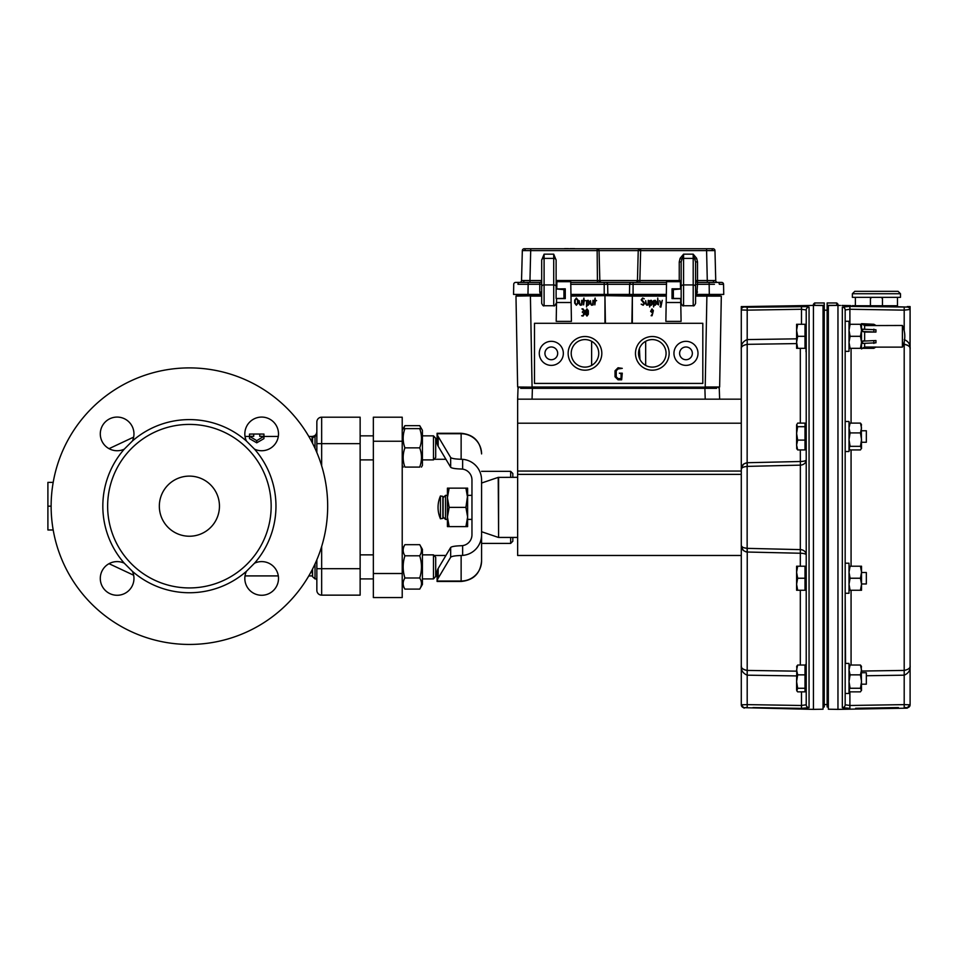 <?xml version="1.0" encoding="UTF-8"?>
<svg xmlns="http://www.w3.org/2000/svg" width="958" height="958" viewBox="0 0 958 958"><rect width="100%" height="100%" fill="white"/><g stroke="black" fill="none" stroke-linecap="round" stroke-linejoin="round"><path stroke-width="1.44" d="M628.628 295.639L634.4 295.639M672.839 298.393L681.162 298.465M714.44 284.286L697.52 284.298L697.52 282.406A1.928 1.928 0 0 1 695.592 280.49A1.928 1.928 0 0 0 697.52 282.406L709.124 282.406L697.52 282.406A1.928 1.928 0 0 1 695.592 280.49L695.592 261.893L693.197 254.169L683.569 254.169L683.569 258.409A2.407 1.76 0 0 0 681.641 259.115L680.096 258.325L683.569 254.169L681.162 261.893L681.162 288.957L673.354 289.639M564.454 298.393L556.119 298.465L556.119 284.263L556.849 284.298M563.939 289.639L556.119 288.957M556.119 286.682A2.407 1.76 -0 0 0 553.712 284.921L544.096 284.921L544.096 305.734L553.712 305.734L553.712 254.169L556.119 260.061L556.119 298.465M544.096 305.734C543.533 306.356 542.731 305.566 541.689 303.339L541.689 260.061L544.096 254.169L544.096 284.921A2.407 1.76 0 0 0 541.689 286.682L541.689 284.263L517.955 284.286A1.928 1.365 -90 0 1 519.32 282.406L539.773 282.406L539.773 292.058L541.689 292.034M697.52 282.406L697.52 280.538L715.746 280.538A1.928 1.928 0 0 0 717.674 282.406M722.512 284.286L723.553 284.298L723.733 294.429L709.303 294.429L709.124 282.406L721.625 282.406A1.928 1.928 0 0 1 723.553 284.298L719.326 284.286A1.928 1.365 -90 0 0 717.973 282.406M556.885 282.023A1.928 1.928 0 0 1 556.119 280.49L637.477 280.55M635.525 282.406L635.525 282.406A1.928 1.928 0 0 0 637.453 280.538L638.232 250.613A1.928 1.928 0 0 1 638.89 249.224A1.928 1.928 0 0 0 638.232 250.613L522.326 250.613A1.928 1.928 0 0 1 524.254 248.745L597.133 248.745L597.433 282.406M601.756 282.406L601.756 282.406A1.928 1.928 0 0 1 599.84 280.538L599.049 250.613L599.84 280.538M666.505 284.298L633.07 284.298L633.07 282.406L604.211 282.406L666.54 282.406M522.852 284.286L528.157 284.298L527.978 294.429L513.56 294.429L513.727 284.298A1.928 1.928 0 0 1 515.655 282.406L519.32 282.406M519.619 282.406A1.928 1.928 0 0 0 521.535 280.538L529.954 280.538L529.954 282.406M636.795 282.406A1.928 1.365 -90 0 0 638.148 280.562L639.848 280.538L639.848 282.406M711.135 248.745L713.039 248.745A1.928 1.928 0 0 1 714.967 250.613L712.501 250.601A1.928 1.365 -90 0 0 711.135 248.745L640.639 248.745L640.639 250.613L638.232 250.613A1.928 1.928 0 0 1 640.16 248.745L597.133 248.745A1.928 1.928 0 0 1 599.049 250.613M712.501 250.601L640.639 250.613L639.848 280.538L679.246 280.538L679.246 281.688M575.59 248.745L579.937 248.745M560.562 248.745L530.744 248.745L529.954 280.538L541.689 280.538A1.928 1.928 0 0 1 539.773 282.406M547.569 248.745L554.814 248.745M555.269 248.745L559.616 248.745M571.435 321.373L570.74 281.688L571.435 321.373L556.203 321.373L556.598 298.465L556.203 321.373M556.778 288.813L556.897 281.688L556.766 288.969L565.256 288.813L565.28 298.621L556.598 298.621M680.683 298.525L681.09 321.373L680.683 298.525L673.354 298.525M680.515 288.969L680.396 281.688L680.527 288.969M645.704 295.639L666.313 295.555M597.708 295.555L596.247 295.555M596.032 295.555L602.606 295.555A3.569 3.569 0 0 0 604.486 294.429M541.689 294.429L516.889 294.429A3.569 3.569 0 0 0 518.769 295.555A3.569 3.569 0 0 1 516.889 294.429A3.569 3.569 0 0 0 518.769 295.555L541.689 295.555M695.592 295.639L721.314 296.13L719.638 387.02L705.208 387.02L706.884 296.118L695.592 296.118M541.689 296.118L530.409 296.118L532.073 387.02L705.22 387.14M532.073 387.14L517.643 387.02L515.979 296.13L541.689 295.639M695.592 295.555L718.512 295.555A3.569 3.569 0 0 0 720.392 294.429L695.592 294.429M570.98 295.639L632.352 295.639L604.941 295.639L605.42 323.289M570.98 295.555L591.589 295.555L591.589 294.429M530.397 295.639L530.385 294.429M672.013 298.621L672.037 288.813L673.354 288.849L673.354 298.573L672.013 298.621L680.683 298.621M650.147 304.644L651.895 303.902L651.308 300.932L650.147 300.932L650.147 304.644M654.063 304.644L655.811 303.902L655.224 300.932L654.063 300.932L654.063 304.644M652.865 310.643L651.979 309.482L651.105 310.643L651.979 312.571L652.865 312.571L652.865 310.643M565.256 288.813L563.939 288.849L563.939 298.573L565.28 298.621M577.554 300.153L576.369 298.656L575.183 300.153L575.183 303.147L576.369 304.644L577.554 303.147L577.554 300.153M587.829 310.62L586.955 309.482L586.08 310.62L586.955 311.745L587.829 310.62M587.829 314.296L586.955 312.368L586.08 314.296L586.955 315.457L587.829 314.296M587.038 304.644L588.787 303.902L588.212 300.932L587.038 300.932L587.038 304.644M672.037 288.813L680.515 288.813M665.858 321.373L666.552 281.688L665.858 321.373L681.09 321.373M643.764 301.914L644.578 303.494L643.165 305.255L641.177 304.177L643.201 304.644L644.063 303.53L641.177 299.854L642.59 298.046L644.279 298.788L642.555 298.656L641.692 299.842L643.764 301.914M648.243 300.309L648.494 304.907L646.83 305.255L645.716 303.842L645.716 300.668L646.231 303.914L647.979 304.644L648.243 300.309M649.632 306.967L649.632 300.656L651.296 300.309L652.41 301.722L652.41 303.842L651.284 305.255L650.147 305.255L649.632 306.967M657.463 304.177L657.727 298.046L658.589 304.895L657.463 304.177M659.99 306.716L660.876 305.027L659.727 300.608L661.152 304.009L662.277 300.309L660.852 307.171L659.99 306.716M653.548 306.967L653.548 300.656L655.212 300.309L656.326 301.722L656.326 303.842L655.2 305.255L654.063 305.255L653.548 306.967M652.063 315.733L651.153 315.721L652.829 313.194L650.59 311.386L651.979 308.859L653.38 310.655L652.063 315.733M574.668 300.201L576.369 298.046L578.069 300.201L578.069 303.087L576.369 305.255L574.668 303.087L574.668 300.201M588.344 314.272L586.955 316.08L585.566 314.272L585.566 310.667L586.955 308.859L588.344 310.667L588.344 314.272M583.913 313.529L582.26 312.057L583.913 310.62L581.925 308.859L583.039 308.859L584.428 310.667L584.428 314.272L583.039 316.08L581.65 315.769L583.063 315.457L583.913 313.529M594.87 304.895L594.355 300.62L595.134 298.046L595.385 300.309L596.618 300.62L595.385 300.932L594.87 304.895M592.966 300.309L593.218 304.907L591.553 305.255L590.439 303.842L590.439 300.668L590.954 303.914L592.703 304.644L592.966 300.309M586.524 306.967L586.524 300.656L588.188 300.309L589.302 301.722L589.302 303.842L588.176 305.255L587.038 305.255L586.524 306.967M581.734 300.309L581.985 304.907L580.32 305.255L579.207 303.842L579.207 300.668L579.722 303.914L581.47 304.644L581.734 300.309M583.638 304.895L583.123 300.62L583.901 298.046L584.152 300.309L585.386 300.62L584.152 300.932L583.638 304.895M604.941 323.289L604.941 295.639L632.352 296.118L632.352 323.289M631.873 323.289L632.352 295.639L666.301 295.639M530.409 295.639L516.458 295.639M719.638 387.02L721.314 296.13L706.884 296.118L706.896 294.429M639.429 348.496L639.944 359.394M564.537 248.625L568.525 248.625L564.537 248.745M569.926 248.625L574.656 248.625L569.926 248.625M546.635 248.745L541.917 248.745M638.315 250.613L638.938 250.601A1.928 1.365 -90 0 1 640.303 248.745M681.162 286.682A2.407 1.76 0 0 1 683.569 284.921L683.569 305.734C683.078 306.416 682.276 305.614 681.162 303.339L681.162 261.893L679.246 261.953L679.246 280.538L681.162 280.49A1.928 1.928 0 0 1 680.396 282.023A1.928 1.928 0 0 0 681.162 280.49A1.928 1.928 0 0 1 680.396 282.023M631.562 282.406A1.928 1.928 0 0 0 629.645 284.298L607.647 284.298L607.827 294.429L604.211 294.429L604.211 284.298L570.788 284.298M607.647 284.298A1.928 1.928 0 0 0 605.719 282.406A1.928 1.928 0 0 1 607.647 284.298L604.211 284.298L604.211 282.406L570.752 282.406M556.119 280.49L556.119 260.061M697.52 292.058L695.592 292.034L695.592 284.263L697.52 284.298L696.813 294.429M697.52 261.953L695.592 261.893L695.592 303.339C694.586 305.542 693.784 306.344 693.197 305.734L693.197 258.409A2.407 1.76 0 0 1 695.125 259.115L696.67 258.325L697.52 261.953L697.52 280.538L695.592 280.49M695.592 286.682A2.407 1.76 -0 0 0 693.197 284.921L683.569 284.921L683.569 258.409L693.197 258.409L693.197 254.169L696.67 258.325M714.967 250.613L715.746 280.538M521.535 280.538L522.326 250.613M629.466 294.429L629.645 284.298L633.07 284.298L633.07 294.429L607.827 294.429M633.07 294.429L666.325 294.429M570.956 294.429L604.211 294.429M634.675 295.555A3.569 3.569 0 0 1 632.807 294.429M716.596 388.337L520.685 388.337M517.643 399.163L517.643 423.208L741.288 423.208L741.288 399.163L517.643 399.163L518.027 388.349L519.332 387.14L717.949 387.14L719.266 388.349L717.949 387.14L719.266 388.349L719.638 399.163L719.266 388.349M741.288 423.208L741.288 665.547C740.857 667.894 742.833 669.51 747.192 670.42L796.601 671.163M517.643 423.208L517.643 555.472L741.288 555.472L741.288 704.801A2.886 2.874 -0 0 0 744.126 707.687L813.426 709.375L813.426 304.177L813.426 305.374L824.251 305.374L824.251 706.968L823.054 706.968M741.288 399.163L741.288 306.584L747.192 307.255L807.786 306.632M744.126 708.166L741.288 704.801L747.192 704.621L747.192 707.495L744.126 707.687M845.172 336.306L845.172 309.973A2.886 2.862 180 0 0 842.333 307.111L849.902 306.392L907.262 307.063A2.886 2.874 180 0 1 910.1 309.949L910.1 665.547C910.519 670.121 908.555 673.33 904.196 675.174L866.331 675.749M845.172 663.415L849.016 663.415L849.016 693.472L845.172 693.472L845.172 704.777L845.172 325.864M845.172 351.335L849.016 351.335L849.016 321.277L845.172 321.277M845.172 693.472L845.172 704.777A2.886 2.862 180 0 1 842.333 707.639L843.603 708.118M845.543 663.415L845.172 593.265L849.016 593.265L849.016 563.208L845.172 563.208M845.172 451.541L849.016 451.541L849.016 421.484L845.172 421.484M440.452 518.793L440.452 495.957A28.333 28.333 0 0 0 440.452 518.793L442.859 518.374L442.859 496.376L440.452 495.957M849.016 348.329L850.093 348.329L849.016 342.317L850.093 336.306L849.016 330.294L850.093 324.283L849.016 324.283M861.529 324.283L860.452 324.283L861.529 330.294L860.452 336.306L861.529 342.317L860.452 348.329L861.529 348.329M860.452 348.329L850.093 348.329M860.452 324.283L850.093 324.283M860.452 336.306L850.093 336.306M861.529 572.225L861.529 566.214L860.452 566.214L861.529 572.225L860.452 578.237L861.529 584.248L861.529 572.225M861.529 590.26L861.529 584.248L860.452 590.26L861.529 590.26M849.016 590.26L850.093 590.26L849.016 584.248L850.093 578.237L849.016 572.225L850.093 566.214L849.016 566.214M860.452 590.26L850.093 590.26M860.452 566.214L850.093 566.214M860.452 578.237L850.093 578.237M861.529 583.973L866.331 583.973L866.331 572.501L861.529 572.501M861.529 424.897L860.452 423.101L861.529 428.01L860.452 432.92L861.529 439.626L860.452 446.332L861.529 448.536L861.278 424.071M861.529 439.626L861.529 442.261L866.331 442.261L866.331 430.777L861.529 430.777M861.529 448.128L860.452 449.925L850.093 449.925L849.016 448.128L850.093 446.332L849.016 439.626L850.093 432.92L849.016 428.01L850.093 423.101L849.016 424.897M860.452 423.101L850.093 423.101M860.452 432.92L850.093 432.92M860.452 446.332L850.093 446.332M861.529 666.828L860.452 665.032L861.529 669.941L860.452 674.851L861.529 681.557L860.452 688.263L861.529 690.467L861.278 666.002M861.529 690.059L860.452 691.856L850.093 691.856L849.016 690.059L850.093 688.263L849.016 681.557L850.093 674.851L849.016 669.941L850.093 665.032L849.016 666.828M860.452 665.032L850.093 665.032M860.452 674.851L850.093 674.851M860.452 688.263L850.093 688.263M861.529 684.192L866.331 684.192L866.331 672.708L861.529 672.708M902.4 325.481L902.4 347.131A25.555 25.555 0 0 0 902.4 325.481L875.947 325.564L873.876 324.283L861.529 323.684L861.529 348.928L864.643 347.047L862.571 348.257L873.876 348.257L875.947 347.047L864.643 347.047L864.643 343.419M873.876 348.257L875.947 347.047M875.947 325.564L864.643 325.564L864.643 329.181M864.643 332.079L875.947 332.079L875.947 329.791L862.571 329.181L862.571 331.468L864.643 332.079L864.643 340.533L862.571 341.132L875.947 340.533L875.947 342.82L862.571 343.419L862.571 341.132L875.947 340.533M873.876 324.355L862.571 324.355L864.643 325.564L862.571 324.283M873.876 343.419L873.876 341.132M875.947 332.079L862.571 331.468M873.876 331.468L873.876 329.181M449.146 488.137L447.422 488.137L447.422 497.753L449.146 488.137L467.624 488.137L467.624 526.613L465.911 526.613L467.624 516.997L467.624 519.404L471.959 519.404L471.959 534.768L471.959 479.982L471.959 495.358L467.624 495.358L465.911 507.381L467.624 516.997M447.422 516.997L447.422 526.613L449.146 526.613L447.422 516.997L449.146 507.381L447.422 497.753L447.422 519.404L445.506 519.404L445.506 495.358L447.422 495.358L447.422 497.753M465.911 488.137L467.624 497.753M449.146 526.613L465.911 526.613M449.146 507.381L465.911 507.381M856.057 305.758L870.427 305.758L870.427 298.549L871.624 297.339L870.427 298.549M909.992 348.281L910.1 309.949A2.886 2.874 -0 0 0 907.262 307.063L864.739 305.758M882.45 298.549L881.24 297.339L882.45 298.549L882.45 305.758L870.427 305.758M852.38 297.339L900.484 297.339L900.484 293.735L852.38 293.735L852.38 297.339M852.38 293.735L854.787 291.328L898.077 291.328L900.484 293.735M882.45 305.758L897.478 305.758L897.478 297.339M471.959 534.768A10.957 10.825 90 0 1 462.642 545.617L462.642 555.412A20.705 20.441 -90 0 0 481.575 534.768L481.575 479.982A20.705 20.441 -90 0 0 462.642 459.337L462.642 469.133A10.957 10.825 90 0 1 471.959 479.982M481.575 534.768L481.575 560.849A20.441 20.178 0 0 1 461.133 581.027L461.133 581.47C473.551 580.261 480.365 573.447 481.575 561.029M481.575 486.939L481.575 479.982M481.575 509.86L481.575 504.89M498.603 477.312L498.603 537.438L498.22 477.383L517.643 477.312M481.575 483.203L481.575 531.546M481.742 531.774L498.22 537.366M445.506 495.358L443.099 497.753L443.099 516.997L445.506 519.404M437.147 581.027L461.133 581.027L461.133 555.484C455.146 555.676 451.661 556.263 450.667 557.233L438.189 578.201A246.733 39.398 180 0 0 437.147 581.027M438.189 578.201L438.189 568.453A246.733 39.398 180 0 0 437.123 571.531L437.123 571.531A246.733 39.398 -0 0 1 438.189 568.453L450.667 547.485C451.661 546.515 455.146 545.928 461.133 545.737L462.642 545.617M481.575 453.912A20.441 20.178 180 0 0 461.133 433.734L437.147 433.734A246.733 39.398 -0 0 0 438.189 436.561L438.189 446.296A246.733 39.398 180 0 1 437.123 443.231L437.123 443.231A246.733 39.398 -0 0 0 438.189 446.296L450.667 467.264L450.667 457.517C451.661 458.499 455.146 459.074 461.133 459.265L462.642 459.337M438.189 436.561L450.667 457.517M462.642 469.133L461.133 469.013C455.146 468.821 451.661 468.234 450.667 467.264M462.642 555.412L461.133 555.484M744.366 466.786L747.144 466.39C743.157 466.833 741.205 467.911 741.288 469.612L741.432 468.869M800.313 566.214L800.361 465.133L747.144 466.39L747.144 548.359L800.361 549.617A6.011 5.293 180 0 1 806.217 554.91A6.011 1.665 0 0 0 800.313 553.245L747.144 552.024C743.145 551.173 741.193 548.874 741.288 545.15C741.205 546.838 743.157 547.916 747.144 548.359L743.504 547.653M742.522 547.114L741.588 546.168M805.007 690.467L806.217 690.467L806.217 704.777L806.217 309.973A2.886 2.862 180 0 1 809.055 307.111L809.055 707.639L801.487 708.357L752.964 707.579M795.715 708.261L801.487 708.357L801.487 705.483L806.217 704.777A2.886 2.862 180 0 0 809.055 707.639M806.792 306.512L805.63 306.44M804.289 306.392L803.391 306.38M805.007 424.49L806.217 424.49L806.217 348.329L805.007 348.329L805.007 324.283L806.217 324.283L806.217 309.973L801.487 309.266L801.487 306.392L795.715 306.488M752.964 307.171L747.192 307.255L747.192 310.141L741.288 309.949A2.886 2.874 180 0 1 744.126 307.063M805.007 448.536L806.217 448.536L806.205 566.214L797.667 566.214L796.601 572.225L797.667 578.237L796.601 584.248L796.601 566.214L797.667 566.214M797.667 590.26L796.601 590.26L796.601 584.248L797.667 590.26L806.217 590.26L806.217 666.421L805.007 666.421M824.251 305.374L824.251 302.968L814.635 302.968L814.635 305.41L823.054 305.554L823.054 709.207L813.426 709.375M814.635 305.41L744.126 306.584M827.137 310.188L824.251 310.188M796.601 690.059L796.601 681.557L797.667 688.263L796.84 690.898L797.667 691.856L805.007 691.856L805.007 688.263L797.667 688.263M796.601 342.317L796.601 330.294L797.667 336.306L796.601 342.317L797.667 348.329L796.601 348.329L796.601 342.317M796.601 433.399L796.601 424.897L797.667 426.693L796.601 433.399L797.667 440.105L796.601 445.015L796.601 433.399M828.335 311.254L827.137 311.254L827.137 302.968L836.753 302.968L837.963 304.177L837.963 709.375L828.335 709.207L828.335 305.554L836.753 305.41L836.753 302.968M828.335 703.507L827.137 703.507L827.137 311.254M840.358 305.446L836.753 305.41M852.38 305.65L855.386 305.686L855.386 297.339M850.836 305.602L841.902 305.458M844.597 708.237L845.758 708.309M847.1 708.357L847.998 708.369M898.424 707.579L855.662 708.261M907.262 707.687L904.196 707.495L904.196 704.621L910.1 704.801L907.262 707.687A2.886 2.874 180 0 0 910.1 704.801L910.1 349.203C910.519 346.868 908.555 345.239 904.196 344.341L904.172 341.994M845.172 704.777L849.902 705.483L849.902 708.357L842.333 707.639L842.333 307.111M846.201 305.53L846.98 305.578M861.529 671.055L904.196 670.42C908.555 669.51 910.519 667.894 910.1 665.547L910.1 704.801M905.106 344.401L907.717 345.287M904.196 339.575C908.555 341.419 910.519 344.629 910.1 349.203M904.196 344.341L904.196 704.621L849.902 705.483L849.902 691.676M907.262 306.584L910.1 306.584L910.1 309.482A2.886 2.886 0 0 0 909.118 307.314A2.886 2.886 0 0 1 910.1 309.482L904.196 310.141L849.902 309.266L845.172 309.973M910.1 306.596L907.262 306.596L910.1 307.314M827.137 305.374L837.963 305.374L837.963 304.177M796.84 448.967L796.601 445.015L797.667 449.925L796.601 448.128M796.601 424.897L797.667 423.101L805.007 423.101L805.007 426.693L797.667 426.693M796.601 330.294L796.601 324.283L797.667 324.283L796.601 330.294M796.601 666.828L797.667 665.032L796.601 669.941L797.667 674.851L796.601 681.557L796.84 666.002M828.335 308.835L827.137 308.835M828.335 705.926L827.137 705.926L827.137 703.507M828.335 706.968L827.137 706.968L827.137 705.926M827.137 307.793L828.335 307.793M805.007 590.26L805.007 578.237L797.667 578.237M805.007 578.237L805.007 566.214M797.667 440.105L805.007 440.105L805.007 449.925L797.667 449.925M805.007 440.105L805.007 426.693M805.007 348.329L797.667 348.329M805.007 336.306L797.667 336.306M805.007 324.283L797.667 324.283M805.007 688.263L805.007 674.851L797.667 674.851M805.007 674.851L805.007 665.032L797.667 665.032M823.054 307.793L824.251 307.793M823.054 308.835L824.251 308.835M823.054 311.254L824.251 311.254M823.054 703.507L824.251 703.507M823.054 705.926L824.251 705.926M806.217 662.924L806.049 666.421M805.989 666.014L805.822 664.409M806.049 348.329L806.001 351.802M796.601 675.917L747.192 675.174L747.24 548.359M796.601 343.587L747.192 344.341L747.192 339.575L796.601 338.833M747.24 466.39L747.192 462.726L800.313 461.505A6.011 1.665 180 0 0 806.217 459.84A6.011 5.293 180 0 1 800.361 465.133L800.313 449.925M801.487 691.856L801.487 705.483L747.192 704.621L747.192 675.174C742.833 673.33 740.857 670.121 741.288 665.547L741.384 666.481M746.282 670.349L743.659 669.462M741.612 547.497L743.492 550.563L745.935 551.856L747.144 552.024L747.144 548.359M741.288 469.612C741.193 465.875 743.145 463.576 747.144 462.726L743.755 463.959L741.612 467.253M747.144 466.39L747.192 344.341C742.833 345.239 740.857 346.868 741.288 349.203C740.857 344.629 742.833 341.419 747.192 339.575L747.192 310.141L801.487 309.266L801.487 324.283M741.288 307.314L742.27 307.314A2.886 2.886 0 0 0 741.288 309.482A2.886 2.886 0 0 1 742.27 307.314L744.126 306.596L741.288 306.596M373.357 573.507L402.216 573.507L402.216 597.553L373.357 597.553L373.357 417.197L402.216 417.197L402.216 441.243L373.357 441.243M402.216 573.507L402.216 441.243M481.575 471.336L510.662 471.336L512.829 473.515L512.829 477.312M512.829 537.438L512.829 541.234L510.662 543.414L510.662 537.438M510.662 471.336L510.662 477.312M434.022 459.277L445.913 459.277M692.347 353.346A6.371 6.371 0 0 0 682.791 347.838A6.371 6.371 0 0 0 682.791 358.867A6.371 6.371 0 0 0 692.347 353.346M544.934 353.346A6.371 6.371 0 0 1 554.502 347.838A6.371 6.371 0 0 1 554.502 358.867A6.371 6.371 0 0 1 544.934 353.346M616.245 370.77L616.245 376.793L618.054 378.602L621.059 378.602L621.059 373.776L619.347 373.177L622.269 373.177L621.67 379.799L618.054 379.799L615.036 376.793L615.036 370.77L618.054 367.752L622.269 368.351L618.054 368.962L616.245 370.77M534.48 383.416L702.813 383.416L702.813 323.289L534.48 323.289L534.48 383.416M601.816 353.346A16.837 16.837 0 0 1 576.56 367.932A16.837 16.837 0 0 1 576.56 338.773A16.837 16.837 0 0 1 601.816 353.346M697.999 353.346A12.023 12.023 0 0 0 679.964 342.94A12.023 12.023 0 0 0 679.964 363.765A12.023 12.023 0 0 0 697.999 353.346M539.282 353.346A12.023 12.023 0 0 1 557.328 342.94A12.023 12.023 0 0 1 557.328 363.765A12.023 12.023 0 0 1 539.282 353.346M635.477 353.346A16.837 16.837 0 0 0 660.733 367.932A16.837 16.837 0 0 0 660.733 338.773A16.837 16.837 0 0 0 635.477 353.346M666.073 353.346A13.771 13.771 0 0 0 652.314 339.587A13.771 13.771 0 0 0 638.543 353.346A13.771 13.771 0 0 0 652.314 367.118A13.771 13.771 0 0 0 666.073 353.346M598.75 353.346A13.771 13.771 0 0 1 584.979 367.118A13.771 13.771 0 0 1 571.207 353.346A13.771 13.771 0 0 1 584.979 339.587A13.771 13.771 0 0 1 598.75 353.346M315.026 448.416L315.026 435.842L312.571 438.057L312.571 443.338M435.698 457.433L433.483 459.888L435.698 457.433L435.698 438.297L433.483 435.842L433.483 459.888L422.418 459.888M316.847 452.547L316.847 443.65L316.847 452.547M419.724 467.097C422.047 460.69 422.047 454.272 419.724 447.865L404.911 447.865C402.588 454.272 402.588 460.69 404.911 467.097C402.588 467.097 402.588 467.097 404.911 467.097C402.588 467.097 402.588 467.097 404.911 467.097L419.724 467.097C422.047 467.097 422.047 467.097 419.724 467.097C422.047 467.097 422.047 467.097 419.724 467.097M419.724 447.865C422.047 441.446 422.047 435.04 419.724 428.621L404.911 428.621C402.588 435.04 402.588 441.446 404.911 447.865M419.724 428.621C422.047 428.621 422.047 428.621 419.724 428.621C422.047 428.621 422.047 428.621 419.724 428.621M404.911 428.621C402.588 428.621 402.588 428.621 404.911 428.621C402.588 428.621 402.588 428.621 404.911 428.621M421.053 428.621L419.724 425.651L422.418 430.31L422.418 465.42L421.448 467.097M312.571 569.004L312.571 576.704L315.026 578.919L315.026 563.939M433.483 554.862L433.483 578.919L435.698 576.453L435.698 557.328L433.483 554.862L422.418 554.862M315.026 578.919L316.499 578.919L316.847 580.716L316.847 559.795L316.847 590.344L316.847 578.919L315.026 578.919L312.571 576.704M419.724 555.784C422.047 552.083 422.047 548.383 419.724 544.671L422.418 549.341L422.418 584.44L419.724 589.11L404.911 589.11C402.588 585.398 402.588 581.698 404.911 577.997L419.724 577.997C422.047 570.597 422.047 563.184 419.724 555.784L404.911 555.784C402.588 563.184 402.588 570.597 404.911 577.997M419.724 589.11C422.047 585.398 422.047 581.698 419.724 577.997M419.724 544.671L404.911 544.671C402.588 548.383 402.588 552.083 404.911 555.784M402.216 549.341L404.911 544.671M316.847 566.896L316.847 561.484L316.847 568.693L321.66 568.693L321.66 546.503M403.186 586.128L404.911 589.11M316.847 449.877L316.847 443.65L316.847 449.877M419.724 425.651L404.911 425.651L403.581 428.621M373.357 578.919L360.136 578.919L373.357 578.919M373.357 435.842L360.136 435.842L373.357 435.842M360.136 568.693L321.66 568.693L321.66 595.146A4.814 4.814 0 0 1 316.847 590.344A4.814 4.814 0 0 0 321.66 595.146L360.136 595.146L360.136 417.197L321.66 417.197A4.814 4.814 0 0 0 316.847 422.011L316.847 443.65L321.66 443.65L321.66 417.197M271.162 506.171A81.765 81.765 0 0 1 148.514 576.979A81.765 81.765 0 0 1 148.514 435.363A81.765 81.765 0 0 1 271.162 506.171M219.454 506.171A30.057 30.057 0 0 1 174.368 532.205A30.057 30.057 0 0 1 174.368 480.138A30.057 30.057 0 0 1 219.454 506.171M256.732 440.632L263.941 436.309L263.941 434.07L259.738 434.034L259.738 436.309L263.941 436.309L263.941 438.632L256.732 442.812L249.511 438.632L249.511 436.309L253.726 436.309L253.726 434.034L249.511 434.07L249.511 436.309L256.732 440.632L256.732 442.812M327.672 506.171A138.275 138.275 0 0 1 120.265 625.921A138.275 138.275 0 0 1 120.265 386.421A138.275 138.275 0 0 1 327.672 506.171M132.384 571.315A16.837 16.837 0 0 1 119.57 595.098A16.837 16.837 0 0 1 100.47 575.998A16.837 16.837 0 0 1 124.253 563.184L132.384 571.315A86.567 86.567 0 0 0 246.41 571.315L254.541 563.184A16.837 16.837 0 0 1 278.323 575.998A16.837 16.837 0 0 1 259.223 595.098A16.837 16.837 0 0 1 246.41 571.315M124.253 449.158A16.837 16.837 0 0 1 100.47 436.345A16.837 16.837 0 0 1 119.57 417.257A16.837 16.837 0 0 1 132.384 441.027L124.253 449.158A86.567 86.567 0 0 0 124.253 563.184M246.41 441.027A16.837 16.837 0 0 1 259.223 417.257A16.837 16.837 0 0 1 278.323 436.345A16.837 16.837 0 0 1 254.541 449.158L246.41 441.027A86.567 86.567 0 0 0 132.384 441.027M315.026 435.842L316.847 435.842L316.847 422.011M53.193 529.978L47.9 529.978L47.9 482.365L53.193 482.365M51.121 506.171L47.9 506.171M713.279 280.562A1.928 1.365 -90 0 0 714.644 282.406M524.002 280.562A1.928 1.365 -90 0 1 522.649 282.406M599.133 280.562A1.928 1.365 -90 0 0 600.498 282.406M524.792 250.601A1.928 1.365 -90 0 1 526.146 248.745M598.355 250.601A1.928 1.365 -90 0 0 596.99 248.745M706.549 248.745L707.327 282.406M571.1 302.512L556.538 302.512M563.939 298.525L556.598 298.525M563.939 288.909L556.766 288.909M673.354 288.909L680.515 288.909M604.941 295.639L570.992 296.118M666.301 296.118L631.873 296.118M666.193 302.512L680.755 302.512M591.625 365.405L591.625 341.299M645.668 365.405L645.668 341.299M681.162 284.263L680.443 284.298M679.246 261.953L680.096 258.325M540.48 294.429L539.773 292.058M528.157 282.406L528.157 284.298M721.625 282.406A1.928 1.928 0 0 1 723.553 284.298M541.689 260.169A2.407 1.76 0 0 1 544.096 258.409L553.712 258.409A2.407 1.76 0 0 1 556.119 260.169M544.096 254.169L553.712 254.169M645.692 295.555L645.692 294.429M532.061 399.163L532.444 387.14M705.22 399.163L704.849 387.14M517.643 474.366L741.288 474.366M517.643 471.061L741.288 471.061M437.087 442.895L437.087 433.279L461.133 433.279L461.133 459.265M450.667 557.233L450.667 547.485M851.075 348.329L851.075 423.101M851.075 449.925L851.075 566.214M851.075 590.26L851.075 665.032M904.196 330.726L904.196 307.255M849.902 306.392L849.902 324.283M800.313 665.032L800.313 590.26M800.313 423.101L800.313 348.329M321.66 465.839L321.66 443.65L360.136 443.65M308.799 436.441L312.033 436.441L312.033 442.309M312.033 570.034L312.571 575.938M254.541 563.184A86.567 86.567 0 0 0 254.541 449.158M553.712 305.734C554.191 306.416 554.993 305.614 556.119 303.339M570.74 281.688L556.897 281.688M666.552 281.688L680.396 281.688M683.569 305.734L693.197 305.734M519.332 387.14L518.027 388.349M873.876 348.329L862.571 348.329M875.947 347.131L902.4 347.131M875.947 325.481L873.876 324.283M498.603 537.438L517.643 537.438M481.742 482.976L498.22 477.383M461.133 581.47L437.087 581.47L437.087 571.854M461.133 433.279C473.551 434.489 480.365 441.303 481.575 453.721M827.137 704.561L824.251 704.561M864.739 305.841L859.997 305.758M907.262 708.166L837.963 709.375M814.635 302.968L813.426 304.177M481.575 543.414L510.662 543.414M434.022 555.472L445.913 555.472M433.483 435.842L422.418 435.842M402.216 465.42L403.186 467.097M402.216 430.31L404.911 425.651M433.483 578.919L422.418 578.919L433.483 578.919L435.698 576.453M373.357 459.888L360.136 459.888M373.357 554.862L360.136 554.862M245.02 575.914L278.311 575.914M308.799 575.914L312.033 575.914M245.02 436.441L249.511 436.441M263.941 436.441L278.311 436.441M133.653 437.123L109.032 448.667M133.653 575.219L109.032 563.687M253.726 434.034L259.738 434.034M312.033 436.441C314.954 436.153 316.559 434.549 316.847 431.627"/></g></svg>

